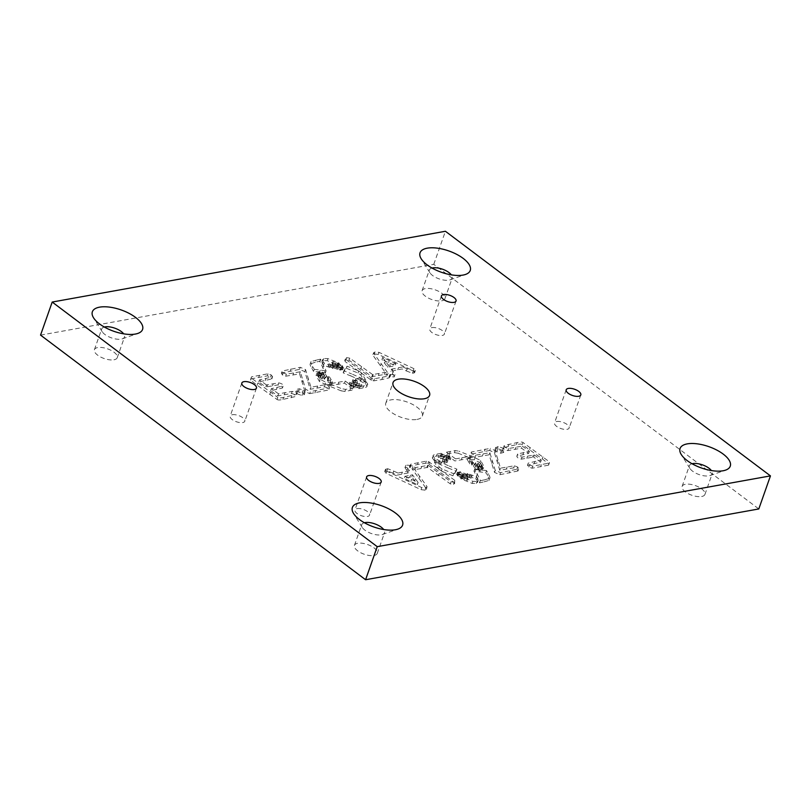 <?xml version="1.0" encoding="UTF-8"?>
<svg xmlns="http://www.w3.org/2000/svg" width="811" height="811" viewBox="0 0 811 811"><rect width="100%" height="100%" fill="white"/><g stroke="black" fill="none" stroke-linecap="round" stroke-linejoin="round"><path stroke-width="0.61" stroke-dasharray="4.05 3.04" d="M441.204 453.339L437.149 454.038C433.824 454.616 432.527 455.326 433.256 456.147L434.797 458.327L441.61 461.905L447.925 460.313L446.8 459.502L442.887 459.827L442.188 461.935L446.091 460.922C449.923 460.212 451.19 459.715 449.902 459.411C449.74 458.884 448.371 458.935 445.786 459.573L442.563 460.019L443.242 457.88L449.923 456.127L448.828 455.387L441.204 456.593L444.083 455.823C446.942 455.316 447.834 454.89 446.77 454.555C446.648 454.018 445.209 454.089 442.431 454.768L438.964 455.346L442.532 454.18L441.204 453.339L440.474 455.407L436.43 456.106C433.094 456.684 431.797 457.394 432.527 458.215L434.067 460.395L440.88 463.973L447.196 462.382L446.08 461.571L442.188 461.935L442.918 459.867L446.82 458.854C450.652 458.144 451.92 457.647 450.622 457.343C450.47 456.816 449.091 456.867 446.516 457.505L443.282 457.951L442.563 460.019L449.203 458.195L448.098 457.455L440.474 458.661L441.194 456.573L440.474 458.661L443.364 457.891C446.212 457.384 447.104 456.958 446.04 456.623C445.928 456.086 444.479 456.157 441.701 456.836L438.234 457.414L438.933 455.306L438.234 457.414L441.813 456.248L440.474 455.407M442.532 454.18L441.813 456.248L442.532 454.18M447.104 454.961L446.374 457.029L447.104 454.961M449.923 456.137L449.203 458.195L449.923 456.137M450.957 457.739L450.227 459.796L450.957 457.739M447.925 460.313L447.196 462.382L447.925 460.313M433.246 455.447L432.527 458.215L433.246 455.447M441.61 461.905L440.88 463.973M357.063 508.629A7.745 3.285 -160.6 0 1 365.599 510.413A7.745 3.285 -160.6 0 1 369.563 515.117A7.745 3.285 -160.6 0 1 367.464 516.455A7.745 3.285 -160.6 0 1 358.918 514.671A7.745 3.285 -160.6 0 1 354.954 509.977A7.745 3.285 -160.6 0 1 357.063 508.629M232.291 414.735A7.745 3.285 -160.6 0 1 240.837 416.519A7.745 3.285 -160.6 0 1 244.8 421.223A7.745 3.285 -160.6 0 1 242.692 422.561A7.745 3.285 -160.6 0 1 234.156 420.777A7.745 3.285 -160.6 0 1 230.192 416.073A7.745 3.285 -160.6 0 1 232.291 414.735M556.66 421.507A7.745 3.285 -160.6 0 1 565.196 423.291A7.745 3.285 -160.6 0 1 569.16 427.995A7.745 3.285 -160.6 0 1 567.061 429.333A7.745 3.285 -160.6 0 1 558.515 427.549A7.745 3.285 -160.6 0 1 554.552 422.855A7.745 3.285 -160.6 0 1 556.66 421.507M431.898 327.614A7.745 3.285 -160.6 0 1 440.434 329.398A7.745 3.285 -160.6 0 1 444.398 334.102A7.745 3.285 -160.6 0 1 442.299 335.44A7.745 3.285 -160.6 0 1 433.753 333.656A7.745 3.285 -160.6 0 1 429.789 328.952A7.745 3.285 -160.6 0 1 431.898 327.614M373.972 555.494A12.094 5.13 19.4 0 0 377.257 553.396A12.094 5.13 19.4 0 0 371.063 546.046A12.094 5.13 19.4 0 0 357.722 543.258A12.094 5.13 19.4 0 0 354.437 545.357A12.094 5.13 19.4 0 0 360.631 552.697A12.094 5.13 19.4 0 0 373.972 555.494M701.657 496.504A12.094 5.13 19.4 0 0 704.941 494.416A12.094 5.13 19.4 0 0 698.747 487.066A12.094 5.13 19.4 0 0 685.407 484.279A12.094 5.13 19.4 0 0 682.122 486.377A12.094 5.13 19.4 0 0 688.316 493.717A12.094 5.13 19.4 0 0 701.657 496.504M113.945 359.79A12.094 5.13 19.4 0 0 117.23 357.702A12.094 5.13 19.4 0 0 111.036 350.352A12.094 5.13 19.4 0 0 97.695 347.564A12.094 5.13 19.4 0 0 94.411 349.663A12.094 5.13 19.4 0 0 100.605 357.002A12.094 5.13 19.4 0 0 113.945 359.79M441.63 300.81A12.094 5.13 19.4 0 0 444.915 298.712A12.094 5.13 19.4 0 0 438.721 291.372A12.094 5.13 19.4 0 0 425.38 288.584A12.094 5.13 19.4 0 0 422.095 290.683A12.094 5.13 19.4 0 0 428.289 298.022A12.094 5.13 19.4 0 0 441.63 300.81M359.202 378.027L352.886 379.629L354.001 380.43L357.894 380.065L357.164 382.133L353.261 383.157C349.429 383.856 348.162 384.363 349.46 384.657C349.612 385.195 350.981 385.134 353.566 384.495L356.799 384.049L357.519 381.981L350.879 383.806L351.984 384.556L359.608 383.35L356.718 384.11C353.87 384.617 352.978 385.043 354.042 385.387C354.154 385.924 355.603 385.854 358.381 385.174L361.848 384.596L361.118 386.665L357.55 387.82L358.878 388.662L362.933 387.972C366.258 387.384 367.555 386.685 366.825 385.854L365.285 383.684L358.472 380.095L352.156 381.697L353.282 382.498L357.195 382.174L357.894 380.065L353.991 381.089C350.159 381.788 348.892 382.295 350.18 382.599C350.342 383.127 351.71 383.066 354.295 382.427L357.519 381.981L356.84 384.13L350.149 385.874L351.254 386.624L358.878 385.407L355.988 386.178C353.14 386.685 352.248 387.111 353.312 387.445C353.434 387.993 354.873 387.922 357.651 387.242L361.148 386.695L361.878 384.627L358.269 385.752L359.608 386.594L363.652 385.904C366.988 385.316 368.285 384.617 367.555 383.785L366.014 381.616L359.202 378.027L358.472 380.095M366.836 386.563L367.555 383.785L366.836 386.563M349.125 384.272L349.855 382.204L349.125 384.272M352.978 387.05L353.708 384.982L352.978 387.05M357.55 387.82L358.269 385.752L357.55 387.82M406.331 370.921L412.414 373.293L414.614 372.543L413.194 370.728L378.311 354.427L374.266 353.92L373.04 355.441L387.303 375.26L384.313 374.459L371.914 376.669L349.095 360.236L345.891 359.699L344.979 361.118L345.354 361.726L371.55 380.339L373.678 380.846L381.809 379.568L389.189 377.835L389.077 376.517L394.136 376.922L394.866 374.854C395.464 374.864 394.876 373.749 393.082 371.509L391.348 369.208L390.618 371.266L402.144 368.944L406.331 370.921L407.051 368.853L414.472 371.124L415.344 370.475L413.924 368.66L379.041 352.359L374.996 351.852L373.77 353.373L388.033 373.192L385.043 372.391L372.644 374.601L371.914 376.669M413.742 373.192L415.344 370.475L413.742 373.192M372.938 354.64L373.658 352.582L372.938 354.64M387.354 375.25L388.084 373.182L387.354 375.25M372.644 374.601L349.815 358.168L346.611 357.631L345.699 359.05L345.496 358.209L344.766 360.277L344.979 361.118L345.699 359.05L346.084 359.658L345.354 361.726M346.084 359.658L371.164 377.865L374.408 378.778L389.919 375.767L389.189 377.835L389.807 374.449L389.077 376.517M389.807 374.449L394.866 374.854L394.136 376.922C394.734 376.933 394.146 375.817 392.362 373.577L390.618 371.266M309.66 393.649L328.678 389.969L329.408 387.901C329.55 386.553 328.12 385.499 325.11 384.749L310.948 387.212L305.565 369.603L300.263 367.292L282.076 371.053L281.336 373.151L282.4 374.935L285.654 376.233L299.583 373.841L304.936 391.399L309.66 393.649L310.39 391.581L329.408 387.901L328.678 389.969C328.82 388.621 327.391 387.567 324.39 386.817L310.218 389.28L304.845 371.661L299.533 369.36L281.346 373.121L282.076 371.053L283.13 372.867L286.384 374.175L300.313 371.773L305.656 389.331L310.39 391.581M277.088 399.509C277.94 400.168 279.886 400.137 282.907 399.428L295.863 396.457C295.873 395.139 294.423 394.136 291.494 393.477L277.838 395.9L270.661 390.72L282.451 388.013L283.181 385.945C283.292 384.576 281.802 383.552 278.71 382.853L266.484 384.951L265.755 387.019L258.76 381.971L271.847 378.899L272.618 376.74L271.239 374.966L268.025 373.79L251.501 376.862L250.629 379.325L250.619 380.136L257.067 385.195L277.088 399.509L277.808 397.441C278.67 398.1 280.606 398.069 283.637 397.36L296.593 394.389C296.603 393.071 295.143 392.068 292.224 391.409L278.568 393.832L277.838 395.9M278.568 393.832L271.391 388.651L283.181 385.945L282.451 388.013C282.563 386.644 281.072 385.61 277.98 384.921L265.755 387.019M266.484 384.951L259.49 379.903L272.577 376.831L271.847 378.899L270.509 377.034L267.306 375.858L250.771 378.93M251.501 376.862L250.619 380.136L251.349 378.068L277.808 397.441M325.079 384.252L329.641 384.536L331.8 383.917L330.158 381.352C329.073 379.173 328.171 378.321 327.441 378.767L328.171 376.699L328.871 379.345L324.167 372.421L323.123 372.33L322.393 374.398L323.437 374.489C322.018 373.729 322.028 374.51 323.477 376.851L324.278 379.132L321.48 374.175L319.514 373.455L320.477 371.245L322.859 376.851L319.635 371.894L318.176 371.6L317.385 373.739L319.676 378.818L317.506 375.645L316.077 375.442L319.402 381.444L325.079 384.252L325.809 382.184L330.371 382.468L332.53 381.849L330.888 379.284C329.803 377.115 328.901 376.253 328.171 376.699L327.441 378.767L328.141 381.413L323.437 374.489L324.167 372.421C322.748 371.661 322.758 372.442 324.197 374.783L325.008 377.064L322.21 372.107L320.477 371.245L319.747 373.313L321.866 378.919L318.905 373.962L317.446 373.668L318.176 371.6L320.406 376.75L318.236 373.577L316.807 373.374L320.132 379.376L325.809 382.184M331.963 384.12L332.53 381.849L331.963 384.12M328.161 381.393L328.871 379.345L328.161 381.393M322.139 378.909L322.859 376.851L322.139 378.909M319.879 378.879L320.406 376.75L319.879 378.879M315.266 362.243L310.177 364.007L311.089 361.615C310.431 361.939 310.948 363.531 312.64 366.4L314.283 369.34L313.553 371.408L325.373 372.938L319.818 361.24L315.266 362.243L315.996 360.175L311.089 361.615L310.36 363.683C309.701 364.007 310.218 365.599 311.911 368.468L313.553 371.408M314.283 369.34L326.103 370.87L325.373 372.989L326.103 370.87L320.538 359.172L319.818 361.24M333.899 367.941L339.85 370.282L340.64 369.715L332.064 366.166L332.672 363.987L342.952 367.819L343.154 367.16L332.915 362.831L332.196 364.899L341.39 368.295L341.715 367.677L332.064 363.632L332.794 361.564L338.805 363.683L339.14 363.095L327.918 358.614L323.842 358.523L322.616 359.445L323.204 361.929L324.319 363.105L333.027 366.41L333.554 365.903L328.779 363.693L328.05 365.761L333.899 367.941L334.629 365.873L340.579 368.214L341.37 367.647L332.794 364.109L332.064 366.166L342.222 369.887L342.424 369.228L332.317 365.021L333.047 362.953L342.12 366.227L342.445 365.609L337.498 363.51L332.855 361.635L332.125 363.703L338.075 365.751L338.41 365.163L327.188 360.682L323.113 360.591L321.886 361.513L322.474 363.997L323.599 365.173L332.297 368.478L332.824 367.971L328.141 365.852L328.871 363.784L334.629 365.873M339.85 370.282L341.37 367.647L339.85 370.282M342.222 369.887L343.154 367.16L342.222 369.887M341.39 368.295L342.445 365.609L341.39 368.295M338.075 365.751L339.14 363.095L338.075 365.751M332.297 368.478L333.554 365.903L332.297 368.478M350.818 375.949L364.98 382.062L360.895 375.108L358.016 373.009L346.368 368.265L343.165 372.847L350.818 375.949L351.548 373.881L365.7 379.994L361.625 373.04L358.746 370.951L347.098 366.207L343.894 370.779L351.548 373.881M296.958 393.751L301.945 395.535L304.307 394.278L302.503 392.311L298.671 390.841L295.741 391.601L296.562 389.361L297.688 391.683L302.665 393.477L305.037 392.21L303.233 390.253L299.401 388.783L296.562 389.361L295.833 391.429L296.958 393.751L297.688 391.683M304.277 394.724L305.037 392.21L304.277 394.724M341.157 390.831L344.908 391.439L353.697 389.797L344.472 383.127L328.719 385.884L341.157 390.831L341.887 388.763L345.638 389.371L354.417 387.729L353.697 389.797M40.55 335.115L433.773 264.335L758.802 508.953M458.195 453.248L454.444 452.629L445.665 454.272L454.88 460.942L470.644 458.195L458.195 453.248L458.925 451.18L455.174 450.561L446.385 452.203L445.665 454.272M502.394 450.328L497.417 448.534L495.045 449.801L496.849 451.757L500.681 453.227L503.611 452.467L504.341 450.399L503.124 448.26L498.136 446.466L495.774 447.733L497.579 449.689L501.411 451.159L504.249 450.571L503.519 452.639L502.394 450.328L503.124 448.26M495.075 449.345L495.805 447.287L495.075 449.345M448.534 468.129L434.372 462.006L438.457 468.971L441.336 471.059L452.984 475.804L456.187 471.232L448.534 468.129L449.264 466.061L435.101 459.938L439.187 466.903L442.066 468.991L453.714 473.736L456.917 469.163L449.264 466.061M465.453 476.128L459.502 473.786L458.712 474.364L467.41 478.014L468.129 475.945L457.86 472.124L457.657 472.783L467.886 477.111L467.166 479.169L457.962 475.773L457.637 476.392L467.288 480.436L467.957 478.297L462.006 476.26L461.672 476.838L472.894 481.328L476.969 481.42L478.196 480.497L477.598 478.003L476.483 476.838L467.785 473.523L467.258 474.04L472.032 476.25L471.303 478.308L465.453 476.128L466.183 474.07L460.232 471.718L459.442 472.296L468.018 475.834L467.288 477.902L457.13 474.192L456.928 474.851L467.035 479.048L467.765 476.98L458.691 473.705L458.367 474.323L467.957 478.297L467.227 480.365L461.277 478.328L460.942 478.906L472.164 483.397L476.239 483.488L477.466 482.565L476.878 480.071L475.763 478.906L467.055 475.591L466.528 476.098L471.211 478.216L471.941 476.158L466.183 474.07M459.502 473.786L458.712 474.364L459.442 472.296L460.232 471.718L459.502 473.786M457.13 474.192L457.86 472.124L457.13 474.192M457.962 475.773L458.691 473.705L457.962 475.773M461.277 478.328L462.006 476.26L461.277 478.328M467.055 475.591L467.785 473.523L467.055 475.591M484.086 481.835L488.992 480.386L489.722 478.318C490.381 478.003 489.864 476.402 488.171 473.533L486.529 470.603L485.799 472.661L473.979 471.13L479.544 482.839L484.086 481.835L484.816 479.767L489.722 478.318L488.992 480.386C489.651 480.061 489.134 478.47 487.441 475.601L485.799 472.661M486.529 470.603L474.709 469.011L473.979 471.13L474.709 469.062L480.335 480.274L479.544 482.839M474.273 459.817L469.711 459.533L467.552 460.151L469.194 462.726C470.279 464.896 471.181 465.757 471.911 465.301L472.985 463.091L471.941 460.597L476.645 467.511L477.689 467.602L476.959 469.67L475.915 469.579C477.334 470.35 477.324 469.559 475.885 467.217L475.074 464.936L477.872 469.904L479.848 470.613L480.568 468.545L478.216 463.081L481.176 468.038L482.697 468.261L481.906 470.4L479.676 465.261L481.846 468.423L483.275 468.636L484.005 466.568L480.68 460.557L475.003 457.749L470.441 457.465L468.282 458.083L469.924 460.658C471.009 462.828 471.911 463.689 472.641 463.233L471.911 465.301L471.211 462.665L475.915 469.579L476.645 467.511C478.064 468.282 478.054 467.491 476.604 465.159L475.804 462.868L478.602 467.835L480.335 468.687L479.605 470.755L477.223 465.149L480.447 470.106L481.906 470.4L482.626 468.332L480.406 463.193L482.575 466.366L484.005 466.568L483.275 468.636L479.95 462.625L474.273 459.817L475.003 457.749M467.389 459.959L468.119 457.891L467.389 459.959M474.79 464.896L475.54 462.807L474.79 464.896M479.473 465.19L480.406 463.193L479.473 465.19M522.274 444.57C521.412 443.911 519.476 443.931 516.445 444.641L503.489 447.611L504.229 445.513C504.209 446.871 505.659 447.875 508.588 448.524L522.243 446.101L521.514 448.169L528.691 453.359L516.82 456.208L517.631 453.988C517.519 455.356 519.01 456.39 522.102 457.09L534.327 454.981L533.597 457.049L540.592 462.108L527.464 465.261L528.235 463.111L529.573 464.977L532.776 466.143L549.311 463.081L548.581 465.149L548.733 463.933L542.285 458.874L522.274 444.57L522.994 442.502C522.142 441.843 520.196 441.863 517.175 442.583L504.229 445.513L503.499 447.581C503.479 448.939 504.929 449.943 507.858 450.592L521.514 448.169M522.243 446.101L529.421 451.291L517.631 453.988L516.901 456.056C516.789 457.424 518.28 458.458 521.372 459.158L533.597 457.049M534.327 454.981L541.322 460.04L528.235 463.111L527.505 465.179L528.843 467.045L532.057 468.211L548.581 465.149M549.311 463.081L548.723 464.744L549.463 461.875L522.994 442.502M489.692 450.429L470.562 454.282L471.394 452.031C471.262 453.39 472.691 454.444 475.692 455.184L489.864 452.72L495.237 470.339L500.549 472.651L518.746 468.859L518.016 470.927L516.952 469.133L513.698 467.835L499.769 470.238L494.426 452.68L489.692 450.429L490.422 448.361L471.394 452.031L470.674 454.099C470.532 455.458 471.961 456.512 474.962 457.252L489.134 454.789L494.517 472.407L499.819 474.719L518.006 470.958L518.736 468.89L517.682 467.065L514.427 465.767L500.499 468.17L495.146 450.612L490.422 448.361M393.021 473.158L386.938 470.775L384.738 471.536L386.158 473.34L421.041 489.651L425.086 490.158L426.312 488.627L412.049 468.809L415.039 469.61L427.438 467.41L450.267 483.832L453.471 484.37L454.383 482.961L453.998 482.352L428.918 464.135L425.674 463.223L417.553 464.5L410.163 466.234L410.275 467.562L405.074 467.369L405.946 465.078C405.348 465.068 405.936 466.183 407.72 468.423L409.464 470.735L408.734 472.803L397.208 475.124L393.021 473.158L393.751 471.09L387.668 468.707L385.468 469.468L386.888 471.272L421.771 487.583L425.816 488.09L427.042 486.559L412.779 466.751L415.769 467.541L428.167 465.342L427.438 467.41M385.61 470.877L384.738 471.536L386.34 468.809L385.61 470.877M426.424 489.428L427.042 486.559L426.424 489.428M411.998 468.819L412.779 466.751L411.998 468.819M428.167 465.342L450.987 481.764L454.19 482.302L455.103 480.893L454.586 483.802L454.728 480.284L453.998 482.352M454.728 480.284L428.532 461.662L426.393 461.155L410.883 464.166L410.275 467.562M410.995 465.494L405.946 465.078L405.216 467.146C404.618 467.136 405.206 468.251 406.99 470.492L408.734 472.803M446.385 452.203L455.61 458.874L454.88 460.942M455.61 458.874L471.363 456.127L458.925 451.18M432.03 268.046A12.094 5.13 19.4 0 0 429.374 270.012A12.094 5.13 19.4 0 0 429.901 272.739A12.094 5.13 19.4 0 0 448.909 280.14A12.094 5.13 19.4 0 0 450.064 279.846A12.094 5.13 19.4 0 0 452.193 278.041A12.094 5.13 19.4 0 0 451.352 274.858M541.322 460.04L540.592 462.108M471.921 460.607L471.211 462.665L471.921 460.607M354.417 387.729L345.202 381.058L329.438 383.816L341.887 388.763M104.345 327.026A12.094 5.13 19.4 0 0 101.689 328.992A12.094 5.13 19.4 0 0 102.216 331.719A12.094 5.13 19.4 0 0 121.224 339.12A12.094 5.13 19.4 0 0 122.39 338.826A12.094 5.13 19.4 0 0 124.509 337.031A12.094 5.13 19.4 0 0 123.667 333.838M364.372 522.73A12.094 5.13 19.4 0 0 361.716 524.687A12.094 5.13 19.4 0 0 362.243 527.424A12.094 5.13 19.4 0 0 381.251 534.824A12.094 5.13 19.4 0 0 382.417 534.52A12.094 5.13 19.4 0 0 384.536 532.726A12.094 5.13 19.4 0 0 383.694 529.532M529.421 451.291L528.691 453.359M320.538 359.172L315.996 360.175M259.49 379.903L258.76 381.971M692.057 463.75A12.094 5.13 19.4 0 0 689.401 465.707A12.094 5.13 19.4 0 0 689.928 468.444A12.094 5.13 19.4 0 0 708.936 475.844A12.094 5.13 19.4 0 0 710.091 475.54A12.094 5.13 19.4 0 0 712.22 473.746A12.094 5.13 19.4 0 0 711.379 470.552M409.464 470.735L397.937 473.056L397.208 475.124M345.202 381.058L344.472 383.127M271.391 388.651L270.661 390.72M371.164 377.865L370.445 379.933M391.348 369.208L402.874 366.886L402.144 368.944M410.883 464.166L410.792 464.997L410.883 464.166M471.363 456.127L470.644 458.195L471.363 456.127M329.438 383.816L328.719 385.884L329.438 383.816M350.879 383.796L350.149 385.874L350.879 383.796M352.886 379.629L352.156 381.697L352.886 379.629M397.937 473.056L393.751 471.09M549.452 462.675L548.733 464.733M480.264 480.771L484.816 479.767M402.874 366.886L407.051 368.853M251.349 377.257L250.619 379.335M429.637 462.067L428.918 464.135M325.292 377.115L324.542 379.193L325.292 377.115M433.773 264.335L445.411 231.267M477.943 463.091L477.223 465.149L477.943 463.091M343.894 370.779L343.165 372.847L343.894 370.779M389.919 375.767L390.01 374.935L389.919 375.767M404.942 476.351L418.121 482.504L412.495 474.79L404.942 476.351L404.223 478.419L417.391 484.572L418.121 482.504L417.381 484.572L411.775 476.858L404.223 478.419L404.942 476.351M395.859 363.592L382.691 357.438L388.307 365.143L395.859 363.592L395.139 365.66L381.961 359.506L382.691 357.438L381.971 359.496L387.577 367.211L395.17 365.7L395.859 363.592M412.495 474.79L411.775 476.858M388.307 365.143L387.577 367.211M417.047 419.419A19.363 8.211 19.4 0 0 422.308 416.063A19.363 8.211 19.4 0 0 412.383 404.314A19.363 8.211 19.4 0 0 391.044 399.853A19.363 8.211 19.4 0 0 385.783 403.209A19.363 8.211 19.4 0 0 395.697 414.958A19.363 8.211 19.4 0 0 417.047 419.419M446.82 458.854L446.091 460.922M444.803 459.715L444.073 461.783M444.752 461.195L444.022 463.263M446.8 459.502L446.08 461.571M448.828 455.387L448.098 457.455M444.844 455.985L444.114 458.053M446.486 457.039L445.756 459.107M446.516 457.505L445.786 459.573M442.431 454.768L441.701 456.836M444.083 455.823L443.364 457.891M439.532 460.993L438.802 463.061M440.566 454.849L439.836 456.917M434.797 458.327L434.067 460.395M437.149 454.038L436.43 456.106M410.072 465.129L409.352 467.197M419.571 476.29L418.841 478.358M507.149 466.943L506.419 469.011M500.499 468.17L499.769 470.238M500.549 472.651L499.819 474.719M509.896 470.978L509.176 473.046M522.102 457.09L521.372 459.158M508.588 448.524L507.858 450.592M515.826 447.378L515.097 449.436M479.575 465.473L478.845 467.541M481.176 468.038L480.447 470.106M478.602 467.835L477.872 469.904M488.171 473.533L487.441 475.601M472.894 481.328L472.164 483.397M476.969 481.42L476.239 483.488M497.579 449.689L496.849 451.757M462.067 457.516L461.337 459.573M350.494 388.55L349.764 390.618M299.401 388.783L298.671 390.841M337.041 365.842L336.312 367.91M320.467 359.668L319.747 361.736M312.64 366.4L311.911 368.468M316.807 373.374L316.077 375.442L316.807 373.374M320.132 379.376L319.402 381.444M326.58 375.787L325.85 377.855M283.13 372.867L282.4 374.935M325.11 384.749L324.39 386.817M317.689 385.975L316.959 388.043M349.815 358.168L349.095 360.236M346.611 357.631L345.891 359.699M358.381 385.174L357.651 387.242M415.769 467.541L415.039 469.61M387.668 468.707L386.938 470.775M492.287 461.266L491.567 463.334M495.237 470.339L494.517 472.407M485.16 449.03L484.431 451.088M541.353 464.652L540.623 466.71M534.865 461.398L534.135 463.466M509.024 444.185L508.304 446.253M481.399 464.733L480.68 466.801M482.575 466.366L481.846 468.423M475.804 462.868L475.074 464.936M472.478 461.895L471.749 463.963M337.427 364.474L336.697 366.542M323.447 366.085L322.717 368.143M278.71 382.853L277.98 384.921M302.838 380.318L302.118 382.386M305.656 389.331L304.936 391.399M390.73 374.804L390.01 376.872M381.241 363.642L380.511 365.71M359.608 386.594L358.878 388.662M363.652 385.904L362.933 387.972M495.146 450.612L494.426 452.68M517.682 467.065L516.952 469.133M514.427 465.767L513.698 467.835M530.282 447.49L529.553 449.558M533.243 455.113L532.513 457.181M523.642 452.487L522.913 454.555M481.562 465.778L480.832 467.846M478.216 463.081L477.486 465.149M476.483 476.838L475.763 478.906M472.032 475.165L471.303 477.233M463.385 475.469L462.655 477.527M463.071 474.07L462.341 476.138M450.318 451.392L449.588 453.461M338.745 382.427L338.015 384.495M330.858 383.785L330.128 385.854M303.233 390.253L302.503 392.311M337.741 365.862L337.011 367.93M319.402 375.199L318.682 377.267M322.596 376.851L321.866 378.919M321.227 374.459L320.507 376.527M321.734 374.469L321.004 376.537M270.529 392.443L269.799 394.511M259.459 375.29L258.729 377.358M265.947 378.534L265.217 380.602M292.224 391.409L291.494 393.477M284.985 392.565L284.255 394.633M293.663 372.999L292.933 375.067M300.313 371.773L299.583 373.841M300.263 367.292L299.533 369.36M290.906 368.964L290.186 371.032M308.515 378.666L307.795 380.734M305.565 369.603L304.845 371.661M315.651 390.912L314.921 392.98M359.608 383.35L358.878 385.407L359.618 383.36M356.718 384.11L355.988 386.178M353.991 381.089L353.261 383.157M366.014 381.616L365.285 383.684M407.72 468.423L406.99 470.492M428.532 461.662L427.802 463.73M426.393 461.155L425.674 463.223M386.888 471.272L386.158 473.34M483.123 453.967L482.393 456.035M489.864 452.72L489.134 454.789M543.015 456.806L542.285 458.874M529.573 464.977L528.843 467.045M532.776 466.143L532.057 468.211M480.68 460.557L479.95 462.625M480.568 469.711L479.838 471.779M477.598 478.003L476.878 480.071M465.027 477.334L464.297 479.402M463.77 474.09L463.04 476.158M501.411 451.159L500.681 453.227M327.918 358.614L327.188 360.682M323.842 358.523L323.113 360.591M267.569 384.83L266.839 386.898M291.778 395.758L291.058 397.826M355.968 383.958L355.238 386.026M408.105 471.069L407.386 473.137M418.273 462.442L417.553 464.5M427.549 465.372L426.819 467.44M421.771 487.583L421.041 489.651M497.964 459.624L497.244 461.682M475.692 455.184L474.962 457.252M527.555 456.208L526.826 458.276M469.691 475.205L468.971 477.273M463.314 476.422L462.584 478.49M462.838 474.972L462.108 477.04M455.174 450.561L454.444 452.629M345.638 389.371L344.908 391.439M337.498 363.51L336.768 365.579M257.797 383.127L257.067 385.195M271.239 374.966L270.509 377.034M268.025 373.79L267.306 375.858M277.169 387.455L276.439 389.523M286.384 374.175L285.654 376.233M310.948 387.212L310.218 389.28M372.279 378.271L371.55 380.339M385.043 372.391L384.313 374.459M379.082 373.435L378.362 375.503M517.175 442.583L516.445 444.641M480.335 480.274L479.615 482.332M498.136 446.466L497.417 448.534M323.204 361.929L322.474 363.997M324.319 363.105L323.599 365.173M318.236 373.577L317.506 375.645M273.256 383.725L272.526 385.793M283.637 397.36L282.907 399.428M392.696 368.863L391.977 370.931M373.253 374.57L372.533 376.639M413.924 368.66L413.194 370.728M360.246 385.093L359.516 387.161M354.001 380.43L353.282 382.498M477.365 473.857L476.635 475.925M469.954 456.147L469.224 458.215M361.625 373.04L360.895 375.108M358.746 370.951L358.016 373.009M354.326 382.893L353.596 384.961M356.059 378.747L355.33 380.815M450.987 481.764L450.267 483.832M454.19 482.302L453.471 484.37M302.665 393.477L301.945 395.535M364.484 379.335L363.754 381.403M365.7 379.994L364.98 382.062L365.7 379.994M320.244 370.232L319.514 372.3M319.635 371.894L318.905 373.962M325.008 377.064L324.278 379.132M330.371 382.468L329.641 384.536M382.528 377.5L381.809 379.568M379.041 352.359L378.311 354.427M374.996 351.852L374.266 353.92M439.187 466.903L438.457 468.971M442.066 468.991L441.336 471.059M436.328 460.597L435.598 462.665M324.197 374.783L323.477 376.851M330.888 379.284L330.158 381.352M361.665 366.562L360.936 368.63M361.28 378.94L360.55 381.008M347.098 366.207L346.368 368.265M331.111 364.727L330.391 366.795M335.784 362.598L335.055 364.666M354.295 382.427L353.566 384.495M421.72 466.497L421 468.565M455.569 471.556L454.839 473.624M456.917 469.163L456.187 471.232L456.917 469.163M435.101 459.938L434.372 462.006L435.101 459.938M322.21 372.107L321.48 374.175M476.604 465.159L475.885 467.217M469.924 460.658L469.194 462.726M328.779 364.778L328.05 366.846M393.082 371.509L392.362 373.577M479.078 465.473L478.348 467.541M470.441 457.465L469.711 459.533M453.714 473.736L452.984 475.804M345.243 368.376L344.513 370.445M337.974 364.97L337.244 367.038M319.25 374.155L318.52 376.223M328.333 378.038L327.603 380.106M413.144 371.235L412.414 373.293M351.984 384.556L351.254 386.624M356.009 380.227L355.279 382.295M402.347 472.235L401.617 474.303M439.146 473.381L438.416 475.439M474.232 464.145L473.502 466.213M425.816 488.09L425.086 490.158M398.465 367.707L397.735 369.775M374.408 378.778L373.678 380.846M410.488 475.134L409.768 477.192M411.542 479.453L410.822 481.521M415.425 478.683L414.705 480.751M390.314 364.808L389.594 366.876M389.26 360.479L388.54 362.547M385.377 361.25L384.657 363.318M466.386 475.743L467.116 473.675M456.654 474.374L457.384 472.306M458.499 473.959L459.219 471.89M422.095 290.683L429.374 270.012M460.709 478.46L461.439 476.402M457.374 475.956L458.103 473.888M94.411 349.663L101.689 328.992M354.437 545.357L361.716 524.687M441.437 295.883L429.789 328.952M704.941 494.416L712.22 473.746M580.808 394.927L569.16 427.995M241.84 383.005L230.192 416.073M381.211 482.048L369.563 515.117M477.466 482.565L478.196 480.497M342.698 369.694L343.428 367.636M414.573 372.776L415.303 370.708M341.978 368.123L342.708 366.055M410.052 466.426L410.782 464.358M117.23 357.702L124.509 337.031M377.257 553.396L384.536 532.726M366.602 476.898L354.954 509.977M682.122 486.377L689.401 465.707M444.915 298.712L452.193 278.041M384.779 471.303L385.509 469.234M332.966 368.326L333.696 366.258M340.863 370.12L341.583 368.052M456.046 301.023L444.398 334.102M566.2 389.777L554.552 422.855M321.886 361.513L322.616 359.445M256.448 388.145L244.8 421.223M338.643 365.609L339.373 363.541M389.3 377.642L390.03 375.584M429.901 272.739L421.213 258.8M102.216 331.719L93.529 317.78M362.243 527.424L353.555 513.475M710.091 475.54L725.602 470.116M122.39 338.826L137.9 333.402M382.417 534.52L397.927 529.096M689.928 468.444L681.24 454.495M450.064 279.846L465.575 274.422M422.308 416.063L429.587 395.393M385.783 403.209L393.061 382.539"/><path stroke-width="1.22" d="M770.45 475.885L758.802 508.953L365.589 579.733L40.55 335.115L52.198 302.047L445.411 231.267L770.45 475.885L377.227 546.665L52.198 302.047M451.352 274.858A12.094 5.13 19.4 0 0 432.658 267.914A12.094 5.13 19.4 0 0 432.03 268.046M123.667 333.838A12.094 5.13 19.4 0 0 104.974 326.894A12.094 5.13 19.4 0 0 104.345 327.026M383.694 529.532A12.094 5.13 19.4 0 0 365.001 522.588A12.094 5.13 19.4 0 0 364.372 522.73M453.937 302.371A7.745 3.285 -160.6 0 1 445.401 300.587A7.745 3.285 -160.6 0 1 441.437 295.883A7.745 3.285 -160.6 0 1 443.536 294.545A7.745 3.285 -160.6 0 1 452.082 296.329A7.745 3.285 -160.6 0 1 456.046 301.023A7.745 3.285 -160.6 0 1 453.937 302.371M711.379 470.552A12.094 5.13 19.4 0 0 692.685 463.608A12.094 5.13 19.4 0 0 692.057 463.75M568.308 388.439A7.745 3.285 -160.6 0 1 576.844 390.223A7.745 3.285 -160.6 0 1 580.808 394.927A7.745 3.285 -160.6 0 1 578.709 396.265A7.745 3.285 -160.6 0 1 570.163 394.481A7.745 3.285 -160.6 0 1 566.2 389.777A7.745 3.285 -160.6 0 1 568.308 388.439M254.34 389.493A7.745 3.285 -160.6 0 1 245.804 387.709A7.745 3.285 -160.6 0 1 241.84 383.005A7.745 3.285 -160.6 0 1 243.939 381.667A7.745 3.285 -160.6 0 1 252.485 383.451A7.745 3.285 -160.6 0 1 256.448 388.145A7.745 3.285 -160.6 0 1 254.34 389.493M368.701 475.56A7.745 3.285 -160.6 0 1 377.247 477.344A7.745 3.285 -160.6 0 1 381.211 482.048A7.745 3.285 -160.6 0 1 379.102 483.386A7.745 3.285 -160.6 0 1 370.566 481.602A7.745 3.285 -160.6 0 1 366.602 476.898A7.745 3.285 -160.6 0 1 368.701 475.56M365.589 579.733L377.227 546.665M463.03 275.081A26.621 11.293 -160.6 0 1 421.213 258.8A26.621 11.293 -160.6 0 1 427.275 248.166A26.621 11.293 -160.6 0 1 461.743 257.361A26.621 11.293 -160.6 0 1 465.575 274.422A26.621 11.293 -160.6 0 1 463.03 275.081M135.346 334.061A26.621 11.293 -160.6 0 1 93.529 317.78A26.621 11.293 -160.6 0 1 99.591 307.156A26.621 11.293 -160.6 0 1 134.068 316.341A26.621 11.293 -160.6 0 1 137.9 333.402A26.621 11.293 -160.6 0 1 135.346 334.061M395.373 529.755A26.621 11.293 -160.6 0 1 353.555 513.475A26.621 11.293 -160.6 0 1 359.618 502.85A26.621 11.293 -160.6 0 1 394.095 512.035A26.621 11.293 -160.6 0 1 397.927 529.096A26.621 11.293 -160.6 0 1 395.373 529.755M723.057 470.775A26.621 11.293 -160.6 0 1 681.24 454.495A26.621 11.293 -160.6 0 1 687.302 443.87A26.621 11.293 -160.6 0 1 721.77 453.055A26.621 11.293 -160.6 0 1 725.602 470.116A26.621 11.293 -160.6 0 1 723.057 470.775M424.325 398.748A19.363 8.211 19.4 0 0 429.587 395.393A19.363 8.211 19.4 0 0 419.662 383.644A19.363 8.211 19.4 0 0 398.323 379.183A19.363 8.211 19.4 0 0 393.061 382.539A19.363 8.211 19.4 0 0 402.986 394.288A19.363 8.211 19.4 0 0 424.325 398.748"/></g></svg>
